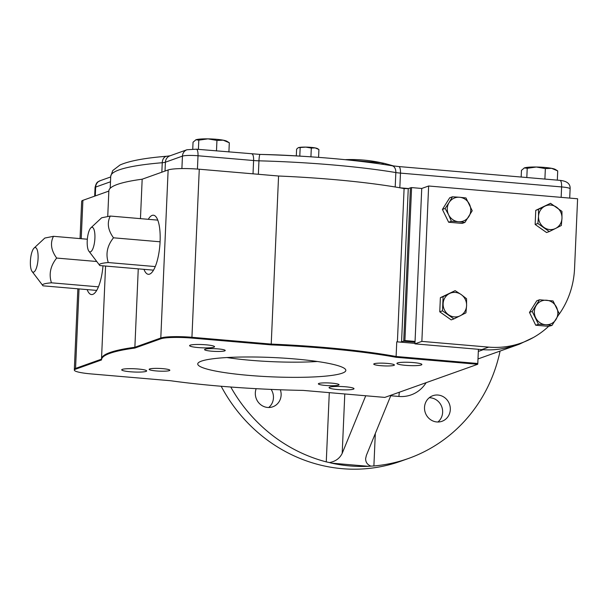 <?xml version="1.0" encoding="UTF-8"?>
<svg xmlns="http://www.w3.org/2000/svg" width="608" height="608" viewBox="0 0 608 608"><rect width="100%" height="100%" fill="white"/><g stroke="black" fill="none" stroke-linecap="round" stroke-linejoin="round"><path stroke-width="0.91" d="M558.744 314.762A86.473 81.624 70.4 0 0 574.552 268.516L577.6 198.77L428.64 186.002L421.739 188.465L411.586 187.591A7.41 0.965 2.5 0 0 410.415 187.834L408.257 188.624L404.1 188.564A170.468 22.253 -177.5 0 0 399.775 187.796A12.35 1.611 -177.5 0 0 399.828 187.796L400.467 173.113A7.41 2.25 -85.1 0 0 398.795 166.554L391.97 165.733C354.32 159.653 310.354 155.884 260.072 154.417L196.346 149.196L186.99 149.743L169.951 155.823A7.41 7 -109.6 0 0 165.406 162.199L165.019 171.061M408.492 188.541L399.828 187.796M453.902 318.911L465.941 312.854L466.587 305.664A12.35 11.658 70.4 0 0 461.191 294.568L466.556 298.726L466.587 305.664A12.35 11.658 -109.6 0 1 460.264 315.757A12.35 11.658 -109.6 0 1 448.537 314.754A12.35 11.658 -109.6 0 1 443.133 303.658A12.35 11.658 -109.6 0 1 449.456 293.565L455.134 290.654L461.191 294.568A12.35 11.658 -109.6 0 0 449.456 293.565L443.095 296.712L442.48 310.84L439.759 311.813L451.182 319.884L453.902 318.911L442.48 310.84M455.134 290.654L440.374 297.684L439.759 311.813M464.907 222.429L458.485 221.73A12.35 11.658 70.4 0 0 468.905 216.478A12.35 11.658 -109.6 0 0 469.444 204.242A12.35 11.658 -109.6 0 0 459.549 197.258L465.979 197.957L472.218 210.771L464.907 222.429L462.186 223.402L448.643 222.239L442.411 209.426L449.715 197.767L452.436 196.794L449.122 202.502A12.35 11.658 -109.6 0 1 459.549 197.258L452.436 196.794M549.29 231.564L546.562 232.53L535.146 224.466L535.762 210.338L550.521 203.308L561.944 211.371L561.974 218.318A12.35 11.658 -109.6 0 1 555.651 228.41L549.29 231.564L537.867 223.493L535.146 224.466M538.483 209.365L544.844 206.211A12.35 11.658 -109.6 0 1 556.571 207.214A12.35 11.658 -109.6 0 1 561.974 218.318L561.321 225.5L555.651 228.41A12.35 11.658 -109.6 0 1 543.917 227.407A12.35 11.658 70.4 0 1 538.521 216.304L538.483 209.365L535.762 210.338M160.086 241.794L113.491 237.804C107.928 230.105 106.856 222.855 110.299 216.053L157.776 220.126M329.673 387.144A12.487 1.626 2.5 0 1 343.528 386.635A12.487 1.626 2.5 0 1 354 388.702A12.487 1.626 2.5 0 1 341.453 389.781A12.487 1.626 2.5 0 1 329.05 387.615A12.487 1.626 2.5 0 1 329.673 387.144M107.745 216.311L108.855 190.882A170.468 22.253 2.5 0 1 142.173 179.208L168.135 169.951A24.708 3.222 2.5 0 1 199.272 169.222L278.57 176.016L271.191 344.88A170.43 22.245 -177.5 0 1 396.059 357.276L477.713 364.283L384.818 397.404L303.164 390.404A170.43 22.245 -177.5 0 1 170.62 380.737L91.314 373.935A24.662 3.222 -177.5 0 1 74.343 370.173L74.336 369.345A24.708 3.222 2.5 0 1 75.559 368.41L101.513 359.153L101.521 359.944A170.43 22.245 -177.5 0 1 134.839 348.065L160.801 338.808A7.41 7 -109.6 0 1 160.793 338.018A24.708 3.222 2.5 0 1 191.93 337.288L271.229 344.09A170.468 22.253 2.5 0 1 396.112 356.493L396.059 357.276M34.056 248.094A12.35 3.747 -85.1 0 0 30.4 261.235A12.35 3.747 -85.1 0 0 32.049 271.434A12.35 3.747 -85.1 0 0 37.97 260.186A12.35 3.747 -85.1 0 0 34.056 248.094L44.825 238.047L53.474 236.314C50.031 243.116 51.095 250.367 56.666 258.066C50.449 265.856 48.701 274.109 51.437 282.811C44.133 283.427 41.329 284.43 43.016 285.821L96.687 290.419M32.049 271.434L43.016 285.821M53.474 236.314L87.339 239.225M56.666 258.066L96.718 261.501M51.437 282.811L98.435 286.839M113.491 237.804C107.274 245.594 105.526 253.848 108.27 262.55C100.966 263.165 98.154 264.168 99.841 265.559L153.512 270.157M88.882 251.172A12.35 3.747 -85.1 0 0 94.795 239.924A12.35 3.747 -85.1 0 0 90.881 227.833A12.35 3.747 -85.1 0 0 87.225 240.973A12.35 3.747 -85.1 0 0 88.882 251.172L99.841 265.559M110.299 216.053L101.658 217.786L90.881 227.833M108.27 262.55L155.26 266.578M143.967 269.336A29.648 8.983 -85.1 0 0 148.352 274.299A29.648 8.983 -85.1 0 0 159.836 245.526A29.648 8.983 -85.1 0 0 153.414 215.217A29.648 8.983 -85.1 0 0 148.276 219.313M87.142 289.598A29.648 8.983 -85.1 0 0 91.527 294.561A29.648 8.983 -85.1 0 0 103.003 265.825M80.043 238.594L81.67 201.278A24.708 3.222 2.5 0 1 82.893 200.344L108.847 191.087M142.173 179.208L140.456 218.644M138.259 268.85L134.839 348.065M198.808 140.152L195.989 139.756A16.059 2.098 -177.5 0 1 207.936 138.867L216.942 140.425L223.189 140.174A16.059 2.098 -177.5 0 0 207.936 138.867L198.808 140.152L198.406 149.37M226.883 357.542A70.414 9.188 -177.5 0 0 317.368 361.494M421.739 188.465L415.059 341.43L404.905 340.556L403.72 341.217L415.021 342.182M411.586 187.591L404.905 340.556M517.157 344.47A84.808 80.058 70.4 0 0 523.078 342.342M551.988 325.424L545.558 324.718A12.35 11.658 -109.6 0 1 535.663 317.733A12.35 11.658 -109.6 0 1 536.203 305.497A12.35 11.658 70.4 0 1 546.622 300.246A12.35 11.658 -109.6 0 1 556.518 307.238A12.35 11.658 -109.6 0 1 555.978 319.474A12.35 11.658 -109.6 0 1 545.558 324.718L538.445 324.262L532.205 311.44L539.509 299.79L553.052 300.952L559.292 313.766L551.988 325.424L548.598 326.336A86.473 81.624 70.4 0 1 521.489 342.927L514.581 345.39A86.473 81.624 70.4 0 1 481.802 349.592L488.71 347.122A86.473 81.624 70.4 0 0 521.489 342.927M345.154 159.676A154.409 145.76 -109.6 0 1 363.348 160.056A154.409 145.76 -109.6 0 1 381.801 162.868L384.15 163.324L381.163 164.046M381.801 162.868L348.179 159.98M365.735 395.762L342.198 453.34L344.789 393.969M331.535 463.136L368.554 466.313A154.409 145.76 -109.6 0 1 331.535 463.136L329.46 462.582C335.54 461.426 339.781 458.341 342.198 453.34M368.554 466.313L370.933 466.138C367.369 464.725 365.606 462.217 365.628 458.622L366.358 455.407L390.974 395.208M500.08 351.067A154.409 145.76 -109.6 0 1 408.53 458.447L400.847 461.183A154.409 145.76 -109.6 0 1 221.183 386.255M384.15 163.324L387.068 164.13A154.409 145.76 -109.6 0 1 393.566 165.976M408.53 458.447A154.409 145.76 -109.6 0 1 373.89 465.956L370.933 466.138M329.46 462.582L326.268 461.875A154.409 145.76 -109.6 0 1 230.774 387.022M436.825 421.96A13.589 12.829 70.4 0 0 441.978 421.298A13.589 12.829 70.4 0 0 449.494 404.198A13.589 12.829 70.4 0 0 432.85 395.702A13.589 12.829 70.4 0 0 424.513 407.398A13.589 12.829 70.4 0 0 436.825 421.96M256.173 388.672A13.589 12.829 70.4 0 0 255.322 392.89A13.589 12.829 70.4 0 0 272.787 406.798A13.589 12.829 70.4 0 0 280.334 389.774M271.13 389.409A13.589 12.829 -109.6 0 1 268.713 407.504M429.248 397.738A13.589 12.829 -109.6 0 1 441.818 406.934A13.589 12.829 -109.6 0 1 437.897 422.005M415.059 341.43A7.41 2.25 -85.1 0 1 415.051 341.438L414.945 343.862L481.802 349.592M414.945 343.862L421.861 341.392L488.71 347.122M428.64 186.002L421.861 341.392M539.509 299.79L536.788 300.762L529.484 312.413L535.724 325.227L548.598 326.336M538.445 324.262L535.724 325.227M537.867 223.493L538.521 216.304A12.35 11.658 -109.6 0 1 544.844 206.211L550.521 203.308M443.095 296.712L440.374 297.684M451.364 221.266L448.59 214.738A12.35 11.658 -109.6 0 0 458.485 221.73L451.364 221.266L448.643 222.239M445.132 208.453L449.122 202.502A12.35 11.658 -109.6 0 0 448.59 214.738L445.132 208.453L442.411 209.426M532.205 311.44L529.484 312.413M278.57 176.016A170.468 22.253 2.5 0 1 399.783 187.766L399.775 187.796M410.415 187.834L403.72 341.217L400.383 342.122L396.758 341.81L396.112 356.493L477.797 363.493L477.713 364.283M400.383 342.122L414.968 343.368M397.548 362.938A12.487 1.626 2.5 0 1 411.403 362.429A12.487 1.626 2.5 0 1 421.876 364.504A12.487 1.626 2.5 0 1 409.328 365.583A12.487 1.626 2.5 0 1 396.925 363.409A12.487 1.626 2.5 0 1 397.548 362.938M374.254 363.706A10.344 1.353 2.5 0 1 385.738 363.288A10.344 1.353 2.5 0 1 394.417 364.998A10.344 1.353 2.5 0 1 384.02 365.894A10.344 1.353 2.5 0 1 373.745 364.093A10.344 1.353 2.5 0 1 374.254 363.706M318.873 383.45A10.344 1.353 2.5 0 1 330.349 383.032A10.344 1.353 2.5 0 1 339.028 384.75A10.344 1.353 2.5 0 1 328.632 385.647A10.344 1.353 2.5 0 1 318.356 383.846A10.344 1.353 2.5 0 1 318.873 383.45M122.33 369.368A12.487 1.626 2.5 0 1 136.184 368.858A12.487 1.626 2.5 0 1 146.657 370.926A12.487 1.626 2.5 0 1 134.11 372.012A12.487 1.626 2.5 0 1 121.714 369.839A12.487 1.626 2.5 0 1 122.33 369.368M149.682 368.95A10.344 1.353 2.5 0 1 161.158 368.532A10.344 1.353 2.5 0 1 169.837 370.242A10.344 1.353 2.5 0 1 159.448 371.138A10.344 1.353 2.5 0 1 149.165 369.337A10.344 1.353 2.5 0 1 149.682 368.95M190.205 345.162A12.487 1.626 2.5 0 1 204.06 344.66A12.487 1.626 2.5 0 1 214.533 346.727A12.487 1.626 2.5 0 1 201.985 347.806A12.487 1.626 2.5 0 1 189.59 345.64A12.487 1.626 2.5 0 1 190.205 345.162M205.063 349.205A10.344 1.353 2.5 0 1 216.547 348.779A10.344 1.353 2.5 0 1 225.226 350.497A10.344 1.353 2.5 0 1 214.829 351.394A10.344 1.353 2.5 0 1 204.554 349.592A10.344 1.353 2.5 0 1 205.063 349.205M199.272 169.222L191.93 337.288A7.41 2.25 94.9 0 1 191.885 338.078L271.191 344.88M191.885 338.078A24.662 3.222 -177.5 0 0 160.801 338.808M79.025 288.906L75.559 368.41A7.41 7 70.4 0 0 75.559 369.2L101.521 359.944M75.559 369.2A24.662 3.222 -177.5 0 0 74.343 370.173M294.827 358.956A74.115 9.675 -177.5 0 0 197.744 363.934A74.115 9.675 -177.5 0 0 271.373 376.831A74.115 9.675 -177.5 0 0 345.838 370.401A74.115 9.675 -177.5 0 0 294.827 358.956M478.42 349.304L477.797 363.493M301.667 156.226A116.12 15.154 -177.5 0 0 260.414 154.424M298.414 147.653A9.88 1.292 2.5 0 1 305.771 147.106L298.414 147.653A9.88 1.292 -177.5 0 0 298.201 147.744A9.88 1.292 -177.5 0 0 298.171 147.752L296.605 149.158L296.309 155.884M311.311 148.063L315.149 147.911L318.919 149.5L317.429 148.58A9.88 1.292 -177.5 0 0 315.149 147.911A9.88 1.292 -177.5 0 0 305.771 147.106L311.311 148.063L310.924 156.818M318.919 149.5L318.577 157.366M300.154 147.888L299.797 156.096M310.338 156.78A12.35 1.611 -177.5 0 0 308.879 156.682M527.22 168.302L524.4 167.907A16.059 2.098 -177.5 0 1 536.347 167.018A16.059 2.098 -177.5 0 1 551.6 168.325L557.718 170.916L555.294 169.419A16.059 2.098 -177.5 0 0 551.6 168.325L545.353 168.583L536.347 167.018L527.22 168.302L526.817 177.528M524.4 167.907L524.05 168.059A16.059 2.098 2.5 0 1 524.4 167.907L521.459 170.354L521.17 177.042M557.718 170.916L557.316 180.143M545.353 168.583L544.897 179.079M195.989 139.756L195.639 139.901A16.059 2.098 2.5 0 1 195.639 139.901A16.059 2.098 2.5 0 1 195.989 139.756L193.048 142.204L192.751 149.036M229.307 142.766L226.883 141.269A16.059 2.098 -177.5 0 0 223.189 140.174L229.307 142.766L228.904 151.985M216.942 140.425L216.486 150.921M82.893 200.344L81.221 238.693M101.513 359.67L101.513 358.948A170.468 22.253 2.5 0 1 134.839 347.274L160.793 338.018L168.135 169.951M399.35 392.221A12.35 3.747 -85.1 0 0 398.939 396.454A32.118 30.316 70.4 0 0 426.132 382.668M398.939 396.454L390.746 395.755M373.89 465.956L375.311 433.519M326.268 461.875L329.293 392.639M387.068 164.13L387.038 164.935M533.512 337.44L519.308 344.212A85.234 80.461 -109.6 0 1 509.778 346.925M404.1 188.564L397.404 341.863M401.561 341.985L408.257 188.624M478.329 351.447L483.223 349.699M110.208 188.267L110.732 176.274A169.237 22.093 -177.5 0 1 162.252 162.724L161.842 172.193M110.489 181.777L95.669 187.066L95.281 195.928M95.669 187.066A12.35 1.611 -177.5 0 0 95.053 187.53C96.657 180.705 98.618 181.974 100.214 180.682A7.41 7 70.4 0 0 95.669 187.066M569.711 198.094L570.114 188.837A12.35 1.611 -177.5 0 0 561.61 186.93L561.154 197.364M398.795 166.554L559.938 180.363A7.41 2.25 94.9 0 1 561.61 186.93L400.467 173.113A12.35 1.611 -177.5 0 1 395.838 172.558L395.208 186.998M391.97 165.733A7.41 5.016 -80.6 0 1 395.838 172.558A169.237 22.093 -177.5 0 0 258.955 160.824L258.37 174.291M253.019 173.827L253.597 160.527L198.01 155.762L197.433 169.077M196.346 149.196A7.41 2.25 -85.1 0 1 198.01 155.762A12.35 1.611 -177.5 0 0 182.446 156.119L181.898 168.576M186.99 149.743A7.41 7 -109.6 0 0 182.446 156.119L165.406 162.199A12.35 1.611 -177.5 0 1 162.252 162.724A7.41 5.138 -94.8 0 1 166.79 156.248C144.795 158.004 129.208 160.922 120.012 164.996L112.746 170.552L110.732 176.274M251.925 153.961A7.41 2.25 -85.1 0 1 253.597 160.527A12.35 1.611 -177.5 0 0 258.955 160.824A7.41 0.95 -88.5 0 1 260.072 154.417M519.308 344.212L478.002 358.94M74.336 369.345L77.847 288.8M101.513 358.948L105.572 266.046M94.681 196.141L95.053 187.53M559.938 180.363C567.082 181.062 570.471 183.89 570.114 188.837M169.997 155.808L166.79 156.248M110.702 176.951L100.214 180.682"/></g></svg>
